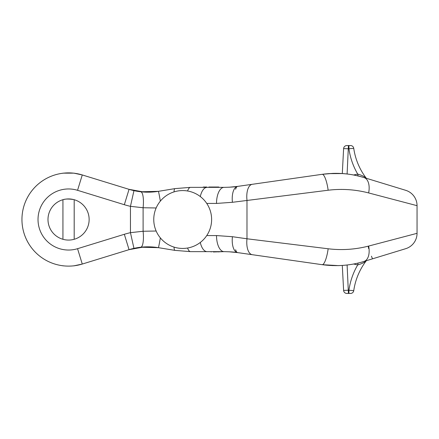 <?xml version="1.0" encoding="UTF-8"?>
<svg xmlns="http://www.w3.org/2000/svg" width="439" height="439" viewBox="0 0 439 439"><rect width="100%" height="100%" fill="white"/><g stroke="black" fill="none" stroke-linecap="round" stroke-linejoin="round"><path stroke-width="0.66" d="M62.936 199.712L62.936 239.288A20.573 20.573 0 0 1 62.936 199.712C65.148 198.878 68.682 198.823 73.549 199.536M74.191 199.712A20.573 20.573 0 0 1 74.191 239.288L74.191 199.712M182.69 248.436A28.936 28.936 0 0 0 207.746 205.035A28.936 28.936 0 0 0 157.634 205.035A28.936 28.936 0 0 0 182.69 248.436M156.147 207.982L143.103 207.746L130.449 206.33L133.955 190.641L140.699 191.777L158.375 191.338L174.941 188.622L190.548 187.354L224.06 187.354L218.858 187.354L218.836 187.03L218.699 187.354M218.682 187.03L208.86 187.03L208.876 187.354L207.109 187.354A16.073 7.545 90 0 0 200.294 196.535M417.05 233.323A16.073 16.073 0 0 1 405.674 248.693L363.986 261.435C350.86 265.535 336.911 266.616 322.149 264.684L252.255 254.697A16.073 7.485 -81.9 0 1 246.981 238.783L328.152 248.77C341.783 250.417 355.283 249.511 368.639 246.065L417.05 233.323L417.05 205.677L368.639 192.935C355.283 189.489 341.783 188.583 328.152 190.23L232.423 202.297L216.515 203.427A16.073 7.545 -90 0 1 224.06 187.354C230.14 187.244 234.684 186.921 237.697 186.383L322.149 174.316C336.911 172.384 350.86 173.465 363.986 177.565C354.053 174.738 345.586 173.081 332.8 173.394L322.149 174.316L237.697 186.383A12.857 4.088 81.9 0 0 235.639 189.247M273.601 181.252L252.255 184.303A16.073 7.485 -98.1 0 0 246.981 200.217L246.981 238.783L232.423 236.703A16.073 7.485 -81.9 0 0 237.697 252.617C234.684 252.079 230.14 251.756 224.06 251.646L190.548 251.646L174.941 250.378L158.375 247.662L140.699 247.223L133.955 248.359L130.449 232.67L143.103 231.254L156.147 231.018M368.639 192.935A16.073 9.076 -73 0 0 363.986 177.565L405.674 190.306A16.073 16.073 0 0 1 417.05 205.677M328.427 173.63L342.299 173.564L343.611 148.607L342.299 173.575M237.675 186.388L229.109 187.223M160.35 201.111A16.073 0.401 80.7 0 0 158.375 191.338C148.212 192.913 138.439 192.244 129.055 189.341L144.173 192.073M150.111 192.15L141.901 191.898M62.936 265.847L63.562 265.847A46.616 46.616 0 0 1 63.562 173.153L73.571 173.153A46.616 46.616 0 0 1 82.274 174.947L129.055 189.341A64.297 64.297 0 0 0 133.955 190.641A64.297 64.297 0 0 1 129.055 189.341L129.681 189.533M74.191 173.153L62.936 173.153M74.246 265.765L82.274 264.053A46.616 46.616 0 0 1 73.571 265.847L74.191 265.847M47.988 219.5A20.573 20.573 0 0 1 68.566 198.927A20.573 20.573 0 0 1 89.139 219.5A20.573 20.573 0 0 1 68.566 240.073A20.573 20.573 0 0 1 47.988 219.5M63.562 265.847A46.616 46.616 0 0 0 73.571 265.847A46.616 46.616 0 0 1 63.562 265.847A46.616 46.616 0 0 0 73.571 265.847A46.616 46.616 0 0 1 21.95 219.5A46.616 46.616 0 0 1 73.571 173.153A46.616 46.616 0 0 0 63.562 173.153A46.616 46.616 0 0 1 82.274 174.947L74.246 173.235M337.953 173.378L338.485 173.389M328.152 190.23A16.073 3.693 -98.1 0 0 322.149 174.316M232.423 202.297A16.073 7.485 -98.1 0 1 237.697 186.383M190.548 187.354A16.073 4.692 90 0 0 187.574 190.981M174.036 191.892A16.073 2.414 -99.3 0 1 174.941 188.622M140.699 247.223A16.073 4.192 -96.5 0 0 143.103 231.254L143.103 207.746A16.073 4.192 -83.5 0 0 140.699 191.777M350.563 145.561A3.216 3.216 0 0 1 353.746 148.322L348.939 148.772L343.611 148.607A3.216 3.216 0 0 1 346.821 145.561L350.563 145.561A3.216 3.216 0 0 1 353.746 148.322A64.297 64.297 0 0 0 366.142 178.047L366.324 178.278M358.125 175.973L357.708 174.08C361.56 175.172 364.375 176.494 366.142 178.047M353.538 175.002L357.708 174.08A69.121 69.121 0 0 1 348.939 148.772L348.939 145.561M347.106 174.025L348.429 145.561M144.179 246.927L129.055 249.659A64.297 64.297 0 0 1 133.955 248.359A64.297 64.297 0 0 0 129.055 249.659L82.274 264.053A46.616 46.616 0 0 1 73.571 265.847M149.715 246.828L150.111 246.85L149.715 246.833M82.274 264.053L77.549 248.688L124.33 234.294L129.055 249.659C138.439 246.756 148.212 246.087 158.375 247.662A16.073 0.401 99.3 0 0 160.35 237.889M187.574 248.019A16.073 4.692 90 0 0 190.548 251.646L211.159 251.646L211.159 251.97M213.332 251.97L224.06 251.646A16.073 7.545 -90 0 1 216.515 235.573L232.423 236.703M252.255 254.697L273.601 257.748M342.299 265.425L343.611 290.393L342.299 265.425L338.485 265.611L322.149 264.684L332.8 265.606M328.152 248.77A16.073 3.693 -81.9 0 1 322.149 264.684L237.697 252.617A12.857 4.088 98.1 0 1 235.639 249.747M228.895 251.766L237.642 252.612M338.485 265.611L337.975 265.622M368.2 246.18A16.073 8.61 -107 0 1 368.584 248.501M363.986 261.435A16.073 9.076 -107 0 0 368.639 246.065M174.941 250.378A16.073 2.414 -80.7 0 1 174.036 247.108M350.563 293.439A3.216 3.216 0 0 0 353.746 290.678A3.216 3.216 0 0 1 350.563 293.439L346.821 293.439A3.216 3.216 0 0 1 343.611 290.393L348.939 290.228L353.746 290.678A64.297 64.297 0 0 1 366.142 260.953C364.375 262.506 361.56 263.828 357.708 264.92L358.125 263.027M353.538 263.998L357.708 264.92A69.121 69.121 0 0 0 348.939 290.228L348.939 293.439M348.429 293.439L347.106 264.975M372.733 258.763A3.858 0.477 -107 0 1 372.003 257.6M371.904 257.358A3.858 0.477 -107 0 1 371.46 256.173M209.013 187.03L209.035 187.354M206.796 187.354L206.796 187.03L203.68 187.03M73.571 173.153A46.616 46.616 0 0 0 63.562 173.153M124.33 234.294A80.37 80.37 0 0 1 130.449 232.67L130.449 206.33A80.37 80.37 0 0 1 124.33 204.706L77.549 190.312A30.543 30.543 0 0 0 38.023 219.5A30.543 30.543 0 0 0 77.549 248.688M77.549 190.312L82.274 174.947M216.515 203.427L206.747 203.427M206.747 235.573L216.515 235.573M124.33 204.706L129.055 189.341M346.821 145.561A3.216 3.216 0 0 0 343.611 148.607M200.294 242.465A16.073 7.545 90 0 0 207.109 251.646M343.611 290.393A3.216 3.216 0 0 0 346.821 293.439M218.831 251.97L218.831 251.646M206.352 187.354L206.352 187.03M158.375 191.338C148.678 192.869 139.174 192.287 129.851 189.582M228.928 187.233L229.564 187.195M145.463 192.139L146.5 192.172M150.012 192.156L149.715 192.167M129.851 249.418C139.19 246.713 148.7 246.125 158.375 247.662M228.928 251.766L229.564 251.805M129.055 249.659L129.395 249.555M148.58 246.817L146.5 246.828M203.235 187.354L203.235 187.03"/></g></svg>
